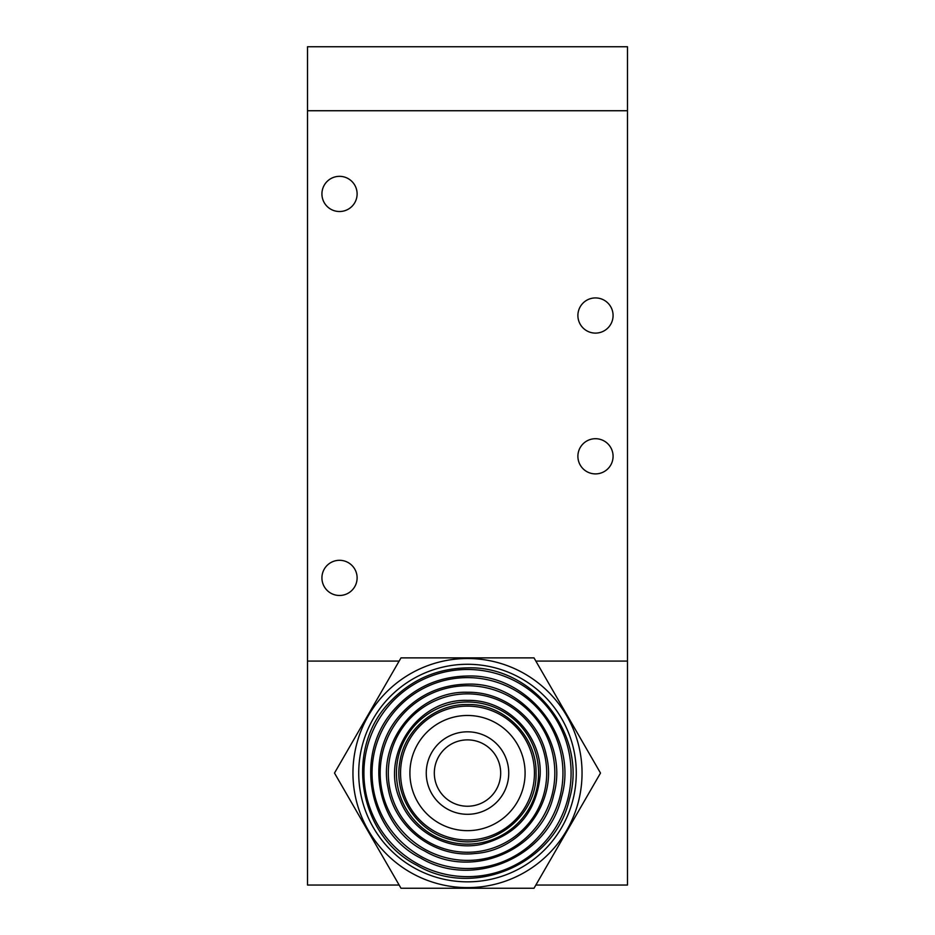 <?xml version="1.0" encoding="UTF-8"?>
<svg xmlns="http://www.w3.org/2000/svg" width="935" height="935" viewBox="0 0 935 935"><rect width="100%" height="100%" fill="white"/><g stroke="black" fill="none" stroke-linecap="round" stroke-linejoin="round"><path stroke-width="1.4" d="M467.5 664.282A108.787 108.787 0 0 1 561.713 827.452A108.787 108.787 0 0 1 373.287 827.452A108.787 108.787 0 0 1 467.5 664.282M467.5 739.877A33.192 33.192 0 0 1 496.24 789.654A33.192 33.192 0 0 1 438.76 789.654A33.192 33.192 0 0 1 467.5 739.877M467.5 731.813A41.245 41.245 0 0 1 503.217 793.686A41.245 41.245 0 0 1 431.783 793.686A41.245 41.245 0 0 1 467.5 731.813M467.5 715.474A57.596 57.596 0 0 1 517.382 801.856A57.596 57.596 0 0 1 417.618 801.856A57.596 57.596 0 0 1 467.5 715.474A57.596 57.596 0 0 1 517.382 801.856A57.596 57.596 0 0 1 417.618 801.856A57.596 57.596 0 0 1 467.5 715.474M535.848 661.08L627.478 661.08L627.478 110.739L307.522 110.739L307.522 885.048L399.151 885.048M535.848 885.048L627.478 885.048L627.478 661.08M307.522 110.739L307.522 46.75L627.478 46.75L627.478 110.739M357.112 577.888A17.601 17.601 0 0 1 330.721 593.129A17.601 17.601 0 0 1 330.721 562.648A17.601 17.601 0 0 1 357.112 577.888M357.112 193.931A17.601 17.601 0 0 1 330.721 209.171A17.601 17.601 0 0 1 330.721 178.69A17.601 17.601 0 0 1 357.112 193.931M613.079 315.516A17.601 17.601 0 0 1 586.689 330.756A17.601 17.601 0 0 1 586.689 300.275A17.601 17.601 0 0 1 613.079 315.516M613.079 456.303A17.601 17.601 0 0 1 586.689 471.544A17.601 17.601 0 0 1 586.689 441.063A17.601 17.601 0 0 1 613.079 456.303M307.522 661.08L399.151 661.08M600.504 773.058L534.002 888.25L400.998 888.25L334.496 773.058L400.998 657.878L534.002 657.878L600.504 773.058M467.5 658.521A114.549 114.549 0 0 1 566.703 830.338A114.549 114.549 0 0 1 368.296 830.338A114.549 114.549 0 0 1 467.5 658.521M467.5 706.124A66.934 66.934 0 0 1 525.47 806.531A66.934 66.934 0 0 1 409.53 806.531A66.934 66.934 0 0 1 467.5 706.124M467.5 701.998A71.072 71.072 0 0 1 529.046 808.6A71.072 71.072 0 0 1 405.954 808.6A71.072 71.072 0 0 1 467.5 701.998M467.5 693.863A79.195 79.195 0 0 1 536.082 812.667A79.195 79.195 0 0 1 398.918 812.667A79.195 79.195 0 0 1 467.5 693.863M467.5 685.741A87.329 87.329 0 0 1 543.13 816.722A87.329 87.329 0 0 1 391.87 816.722A87.329 87.329 0 0 1 467.5 685.741M467.5 677.618A95.452 95.452 0 0 1 550.166 820.79A95.452 95.452 0 0 1 384.834 820.79A95.452 95.452 0 0 1 467.5 677.618M467.5 669.483A103.575 103.575 0 0 1 557.202 824.857A103.575 103.575 0 0 1 377.798 824.857A103.575 103.575 0 0 1 467.5 669.483A103.575 103.575 0 0 1 557.202 824.857A103.575 103.575 0 0 1 377.798 824.857A103.575 103.575 0 0 1 467.5 669.483M467.5 704.522C504.129 703.587 536.982 736.441 536.035 773.058C537.496 815.343 493.493 850.593 452.552 839.946C418.155 833.108 393.518 796.842 399.806 762.341C404.282 729.896 434.763 703.868 467.5 704.522M467.5 700.397C507.167 699.322 542.452 735.728 540.138 775.349C536.55 812.118 516.88 835.154 481.116 844.445C447.923 851.434 411.821 831.577 399.935 799.811C379.902 754.674 418.167 698.387 467.5 700.397M467.5 692.262C504.304 691.608 538.957 719.377 546.356 755.433C557.996 800.944 521.964 850.523 475.109 853.503C434.95 858.201 394.827 828.071 388.13 788.205C377.378 740.508 418.635 690.638 467.5 692.262M467.5 684.139C523.436 682.141 569.473 741.49 553.625 795.182C541.657 849.857 472.724 879.695 424.665 850.99C379.248 828.959 361.845 759.804 398.988 716.385C417.033 695.453 439.871 684.701 467.5 684.139M467.5 676.017C528.555 673.831 578.8 738.603 561.503 797.204C548.436 856.881 473.192 889.43 420.75 858.108C371.183 834.067 352.191 758.601 392.723 711.196C412.417 688.359 437.346 676.624 467.5 676.017M467.5 667.882C533.663 665.521 588.115 735.716 569.38 799.226C555.203 863.893 473.671 899.178 416.835 865.237C357.708 835.422 343.811 747.684 390.83 701.063C411.809 679.441 437.37 668.385 467.5 667.882"/></g></svg>
